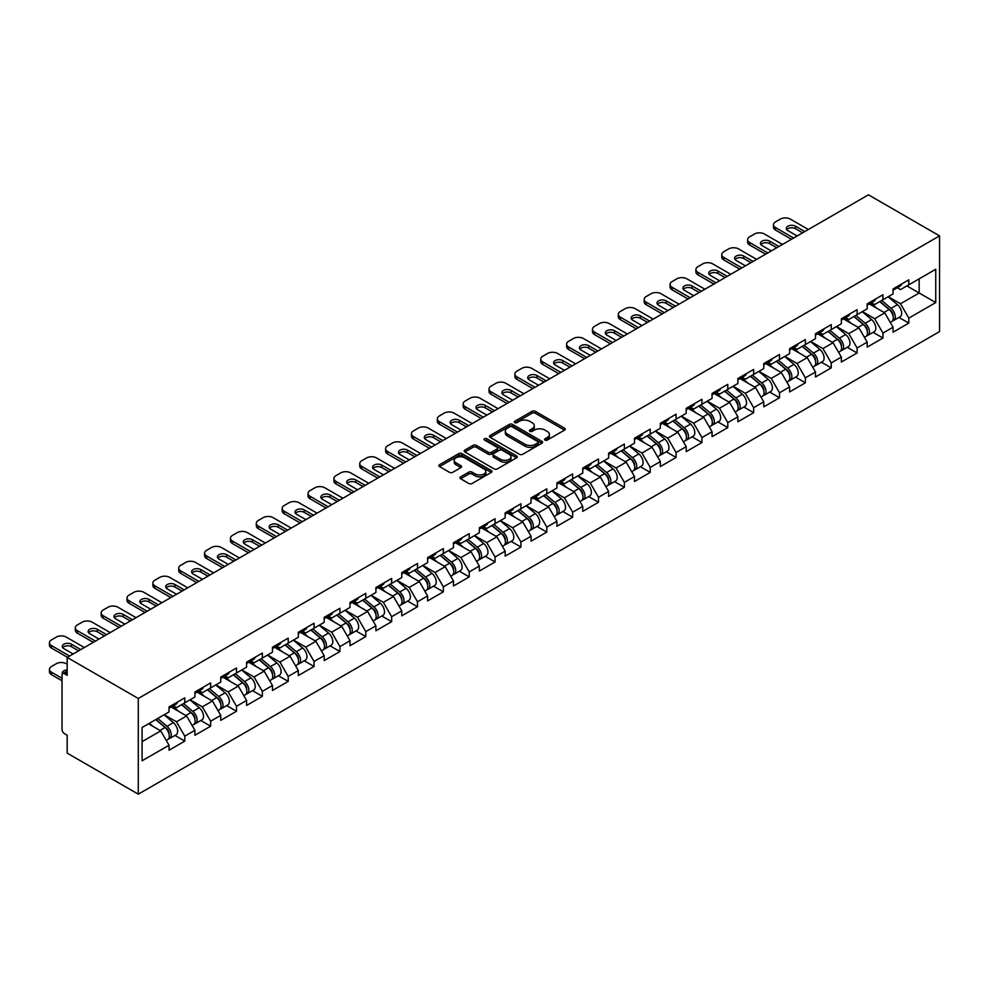 <?xml version="1.0" encoding="UTF-8"?>
<svg xmlns="http://www.w3.org/2000/svg" width="989" height="989" viewBox="0 0 989 989"><rect width="100%" height="100%" fill="white"/><g stroke="black" fill="none" stroke-linecap="round" stroke-linejoin="round"><path stroke-width="1.48" d="M545.013 440.08A1.607 0.927 0 0 0 547.288 440.08L564.583 430.091A2.299 1.323 0 0 0 565.251 429.152A2.299 1.323 0 0 0 564.583 428.212L535.296 411.313A2.299 1.323 0 0 0 532.033 411.313L514.75 421.289A1.607 0.927 0 0 0 514.28 421.944A1.607 0.927 0 0 0 514.75 422.6A1.607 0.927 0 0 0 517.024 422.6L519.262 421.314A7.368 4.253 0 0 1 529.684 421.314L532.119 422.723A7.368 4.253 0 0 1 534.27 425.727A7.368 4.253 0 0 1 532.119 428.732L529.881 430.03A1.607 0.927 0 0 0 529.412 430.685A1.607 0.927 0 0 0 529.881 431.34A1.607 0.927 0 0 0 532.156 431.34L534.394 430.042A7.368 4.253 0 0 1 544.815 430.042L547.251 431.451A7.368 4.253 0 0 1 549.402 434.468A7.368 4.253 0 0 1 547.251 437.472L545.013 438.757A1.607 0.927 0 0 0 544.543 439.413A1.607 0.927 0 0 0 545.013 440.08L545.013 438.757M460.614 476.871A2.299 1.323 0 0 0 459.934 477.811A2.299 1.323 0 0 0 460.614 478.75L468.823 483.497A2.299 1.323 0 0 0 472.087 483.497L491.286 472.408A2.299 1.323 0 0 0 491.953 471.469A2.299 1.323 0 0 0 491.286 470.529L461.999 453.63A2.299 1.323 0 0 0 458.735 453.63L439.536 464.706A2.299 1.323 0 0 0 438.869 465.646A2.299 1.323 0 0 0 439.536 466.585L449.463 472.322A2.299 1.323 0 0 0 452.727 472.322L460.936 467.574A2.299 1.323 0 0 0 461.616 466.635A2.299 1.323 0 0 0 460.936 465.695L456.016 462.852A6.157 3.548 0 0 1 454.211 460.342A6.157 3.548 0 0 1 458.018 457.054A6.157 3.548 0 0 1 464.719 457.833L484.004 468.959A6.157 3.548 0 0 1 485.809 471.469A6.157 3.548 0 0 1 482.002 474.757A6.157 3.548 0 0 1 475.301 473.991L472.087 472.124A2.299 1.323 0 0 0 468.823 472.124L460.614 476.871L460.614 478.75M67.178 657.425L868.441 194.821L939.55 235.877L138.287 698.481L67.178 657.425L67.178 675.326L64.52 673.793A3.511 2.027 -120 0 0 62.764 673.62A3.511 2.027 -120 0 0 62.035 675.227L62.035 729.388A3.511 2.027 -120 0 0 64.52 733.702L67.178 735.235L67.178 753.124L138.287 794.179L138.287 698.481M519.423 454.285A2.299 1.323 0 0 0 522.687 454.285L541.885 443.196A2.299 1.323 0 0 0 542.553 442.256A2.299 1.323 0 0 0 541.885 441.317L512.599 424.417A2.299 1.323 0 0 0 509.335 424.417L490.148 435.494A2.299 1.323 0 0 0 489.468 436.433A2.299 1.323 0 0 0 490.148 437.373L519.423 454.285M485.179 440.426A1.607 0.927 0 0 1 486.811 440.649L486.811 438.733L516.579 455.929A2.299 1.323 0 0 1 517.259 456.869A2.299 1.323 0 0 1 516.579 457.808L497.38 468.885A2.299 1.323 0 0 1 494.129 468.885L464.842 451.985L464.842 450.106A2.299 1.323 0 0 0 464.162 451.046A2.299 1.323 0 0 0 464.842 451.985M464.842 450.106L473.063 445.359A2.299 1.323 0 0 1 476.315 445.359L488.195 452.22A2.299 1.323 0 0 0 491.446 452.22L496.898 449.068A2.299 1.323 0 0 0 497.566 448.128A2.299 1.323 0 0 0 496.898 447.189L484.523 440.056A1.607 0.927 0 0 1 484.054 439.388A1.607 0.927 0 0 1 485.055 438.535A1.607 0.927 0 0 1 486.811 438.733M138.287 794.179L939.55 331.575L939.55 235.877M174.942 735.433L184.782 741.12L184.782 736.137L176.487 721.785L164.223 714.701M184.782 741.12L169.032 750.206L169.032 745.236L142.095 760.776L142.095 727.484L169.032 711.932L169.032 706.95L184.782 697.863L184.782 702.833L194.895 696.998L194.895 692.016L210.632 682.929L210.632 687.911L220.745 682.064L220.745 677.094L236.495 667.995L236.495 672.977L246.607 667.142L246.607 662.16L262.357 653.074L262.357 658.044L272.457 652.208L272.457 647.239L288.207 638.14L288.207 643.122L298.319 637.287L298.319 632.305L314.069 623.218L314.069 628.188L324.182 622.353L324.182 617.371L339.932 608.284L339.932 613.267L350.032 607.419L350.032 602.449L365.782 593.351L365.782 598.333L375.894 592.498L375.894 587.515L391.644 578.429L391.644 583.399L401.757 577.564L401.757 572.594L417.494 563.495L417.494 568.477L427.607 562.642L427.607 557.66L443.356 548.574L443.356 553.543L453.469 547.708L453.469 542.726L469.219 533.64L469.219 538.622L479.331 532.774L479.331 527.805L495.069 518.706L495.069 523.688L505.181 517.853L505.181 512.871L520.931 503.784L520.931 508.754L531.044 502.919L531.044 497.949L546.793 488.85L546.793 493.832L556.906 487.997L556.906 483.015L572.643 473.929L572.643 478.899L582.756 473.063L582.756 468.081L598.506 458.995L598.506 463.977L608.618 458.13L608.618 453.16L624.368 444.061L624.368 449.043L634.481 443.208L634.481 438.226L650.218 429.139L650.218 434.109L660.331 428.274L660.331 423.304L676.08 414.206L676.08 419.188L686.193 413.353L686.193 408.37L701.943 399.284L701.943 404.254L712.055 398.419L712.055 393.437L727.793 384.35L727.793 389.332L737.905 383.485L737.905 378.515L753.655 369.416L753.655 374.398L763.768 368.563L763.768 363.581L779.517 354.495L779.517 359.464L789.618 353.629L789.618 348.66L805.367 339.561L805.367 344.543L815.48 338.708L815.48 333.726L831.23 324.639L831.23 329.609L841.342 323.774L841.342 318.792L857.092 309.705L857.092 314.687L867.192 308.84L867.192 303.87L882.942 294.771L882.942 299.754L893.055 293.918L893.055 288.936L908.804 279.85L908.804 284.82L935.742 269.268L935.742 302.572L908.804 318.124L900.509 303.771L888.246 296.688M898.964 317.432L908.804 323.106L908.804 318.124M908.804 323.106L893.055 332.193L893.055 327.223L882.942 333.058L874.659 318.705L862.396 311.622M873.114 332.353L882.942 338.028L882.942 333.058M882.942 338.028L867.192 347.127L867.192 342.145L857.092 347.98L848.797 333.627L836.533 326.543M847.252 347.287L857.092 352.962L857.092 347.98M857.092 352.962L841.342 362.048L841.342 357.078L831.23 362.914L822.935 348.561L810.671 341.477M821.389 362.209L831.23 367.896L831.23 362.914M831.23 367.896L815.48 376.982L815.48 372L805.367 377.847L797.085 363.495L784.821 356.411M795.539 377.143L805.367 382.817L805.367 377.847M805.367 382.817L789.618 391.916L789.618 386.934L779.517 392.769L771.222 378.416L758.959 371.332M769.677 392.077L779.517 397.751L779.517 392.769M779.517 397.751L763.768 406.838L763.768 401.868L753.655 407.703L745.372 393.35L733.096 386.266M743.815 406.998L753.655 412.673L753.655 407.703M753.655 412.673L737.905 421.771L737.905 416.789L727.793 422.624L719.51 408.272L707.246 401.188M717.965 421.932L727.793 427.607L727.793 422.624M727.793 427.607L712.055 436.693L712.055 431.723L701.943 437.558L693.648 423.205L681.384 416.122M692.102 436.854L701.943 442.54L701.943 437.558M701.943 442.54L686.193 451.627L686.193 446.645L676.08 452.492L667.798 438.139L655.522 431.056M666.24 451.788L676.08 457.462L676.08 452.492M676.08 457.462L660.331 466.561L660.331 461.579L650.218 467.414L641.935 453.061L629.672 445.977M640.39 466.721L650.218 472.396L650.218 467.414M650.218 472.396L634.481 481.482L634.481 476.513L624.368 482.348L616.073 467.995L603.809 460.911M614.528 481.643L624.368 487.317L624.368 482.348M624.368 487.317L608.618 496.416L608.618 491.434L598.506 497.282L590.223 482.916L577.947 475.833M588.678 496.577L598.506 502.251L598.506 497.282M598.506 502.251L582.756 511.338L582.756 506.368L572.643 512.203L564.36 497.85L552.097 490.767M562.815 511.498L572.643 517.185L572.643 512.203M572.643 517.185L556.906 526.272L556.906 521.302L546.793 527.137L538.498 512.784L526.235 505.7M536.953 526.432L546.793 532.107L546.793 527.137M546.793 532.107L531.044 541.206L531.044 536.223L520.931 542.059L512.648 527.706L500.372 520.622M511.103 541.366L520.931 547.041L520.931 542.059M520.931 547.041L505.181 556.127L505.181 551.157L495.069 556.992L486.786 542.64L474.522 535.556M485.24 556.288L495.069 561.962L495.069 556.992M495.069 561.962L479.331 571.061L479.331 566.079L469.219 571.926L460.923 557.561L448.66 550.49M459.378 571.222L469.219 576.896L469.219 571.926M469.219 576.896L453.469 585.983L453.469 581.013L443.356 586.848L435.073 572.495L422.81 565.411M433.528 586.143L443.356 591.83L443.356 586.848M443.356 591.83L427.607 600.916L427.607 595.947L417.494 601.782L409.211 587.429L396.948 580.345M407.666 601.077L417.494 606.752L417.494 601.782M417.494 606.752L401.757 615.85L401.757 610.868L391.644 616.703L383.349 602.35L371.085 595.267M381.803 616.011L391.644 621.685L391.644 616.703M391.644 621.685L375.894 630.772L375.894 625.802L365.782 631.637L357.499 617.284L345.235 610.201M355.953 630.933L365.782 636.607L365.782 631.637M365.782 636.607L350.032 645.706L350.032 640.724L339.932 646.571L331.636 632.206L319.373 625.135M330.091 645.866L339.932 651.541L339.932 646.571M339.932 651.541L324.182 660.627L324.182 655.658L314.069 661.493L305.774 647.14L293.51 640.056M304.229 660.788L314.069 666.475L314.069 661.493M314.069 666.475L298.319 675.561L298.319 670.591L288.207 676.427L279.924 662.074L267.66 654.99M278.379 675.722L288.207 681.396L288.207 676.427M288.207 681.396L272.457 690.495L272.457 685.513L262.357 691.348L254.062 676.995L241.798 669.912M252.516 690.656L262.357 696.33L262.357 691.348M262.357 696.33L246.607 705.417L246.607 700.447L236.495 706.282L228.212 691.929L215.936 684.845M226.654 705.577L236.495 711.252L236.495 706.282M236.495 711.252L220.745 720.351L220.745 715.368L210.632 721.216L202.349 706.851L190.086 699.779M200.804 720.511L210.632 726.186L210.632 721.216M210.632 726.186L194.895 735.272L194.895 730.302L184.782 736.137M173.285 705.775L176.487 707.617L184.782 702.833M176.487 721.785L186.6 715.949L171.134 707.011M194.895 730.302L186.6 715.949M199.148 690.841L202.349 692.696L210.632 687.911M202.349 706.851L212.462 701.016L196.984 692.09M220.745 715.368L212.462 701.016M224.998 675.907L228.212 677.762L236.495 672.977M228.212 691.929L238.312 686.094L222.846 677.156M246.607 700.447L238.312 686.094M250.86 660.986L254.062 662.828L262.357 658.044M254.062 676.995L264.174 671.16L248.709 662.222M272.457 685.513L264.174 671.16M276.722 646.052L279.924 647.906L288.207 643.122M279.924 662.074L290.037 656.226L274.559 647.301M298.319 670.591L290.037 656.226M302.572 631.13L305.774 632.972L314.069 628.188M305.774 647.14L315.887 641.305L300.421 632.367M324.182 655.658L315.887 641.305M328.435 616.196L331.636 618.051L339.932 613.267M331.636 632.206L341.749 626.371L326.283 617.445M350.032 640.724L341.749 626.371M354.297 601.263L357.499 603.117L365.782 598.333M357.499 617.284L367.611 611.449L352.133 602.511M375.894 625.802L367.611 611.449M380.147 586.341L383.349 588.183L391.644 583.399M383.349 602.35L393.461 596.515L377.996 587.577M401.757 610.868L393.461 596.515M406.009 571.407L409.211 573.261L417.494 568.477M409.211 587.429L419.324 581.581L403.858 572.656M427.607 595.947L419.324 581.581M431.872 556.486L435.073 558.328L443.356 553.543M435.073 572.495L445.186 566.66L429.708 557.722M453.469 581.013L445.186 566.66M457.722 541.552L460.923 543.406L469.219 538.622M460.923 557.561L471.036 551.726L455.57 542.8M479.331 566.079L471.036 551.726M483.584 526.618L486.786 528.472L495.069 523.688M486.786 542.64L496.898 536.804L481.433 527.866M505.181 551.157L496.898 536.804M509.434 511.696L512.648 513.538L520.931 508.754M512.648 527.706L522.761 521.871L507.283 512.932M531.044 536.223L522.761 521.871M535.296 496.762L538.498 498.617L546.793 493.832M538.498 512.784L548.611 506.937L533.145 498.011M556.906 521.302L548.611 506.937M561.159 481.841L564.36 483.683L572.643 478.899M564.36 497.85L574.473 492.015L558.995 483.077M582.756 506.368L574.473 492.015M587.009 466.907L590.223 468.761L598.506 463.977M590.223 482.916L600.335 477.081L584.858 468.156M608.618 491.434L600.335 477.081M612.871 451.973L616.073 453.827L624.368 449.043M616.073 467.995L626.185 462.16L610.72 453.222M634.481 476.513L626.185 462.16M638.733 437.051L641.935 438.893L650.218 434.109M641.935 453.061L652.048 447.226L636.57 438.288M660.331 461.579L652.048 447.226M664.583 422.118L667.798 423.972L676.08 419.188M667.798 438.139L677.898 432.292L662.432 423.366M686.193 446.645L677.898 432.292M690.446 407.196L693.648 409.038L701.943 404.254M693.648 423.205L703.76 417.37L688.295 408.432M712.055 431.723L703.76 417.37M716.308 392.262L719.51 394.117L727.793 389.332M719.51 408.272L729.622 402.436L714.145 393.511M737.905 416.789L729.622 402.436M742.158 377.328L745.372 379.183L753.655 374.398M745.372 393.35L755.472 387.515L740.007 378.577M763.768 401.868L755.472 387.515M768.02 362.407L771.222 364.249L779.517 359.464M771.222 378.416L781.335 372.581L765.869 363.643M789.618 386.934L781.335 372.581M793.883 347.473L797.085 349.327L805.367 344.543M797.085 363.495L807.197 357.647L791.719 348.721M815.48 372L807.197 357.647M819.733 332.551L822.935 334.393L831.23 329.609M822.935 348.561L833.047 342.726L817.582 333.788M841.342 357.078L833.047 342.726M845.595 317.617L848.797 319.472L857.092 314.687M848.797 333.627L858.909 327.792L843.444 318.866M867.192 342.145L858.909 327.792M871.457 302.683L874.659 304.538L882.942 299.754M874.659 318.705L884.772 312.87L869.294 303.932M893.055 327.223L884.772 312.87M897.307 287.762L900.509 289.604L908.804 284.82M900.509 303.771L919.164 293.004L919.164 278.849L935.742 269.268M906.901 285.92L935.742 302.572M142.095 741.639L160.737 730.871L148.474 723.8M169.032 745.236L160.737 730.871M545.656 440.303L547.251 439.388A7.368 4.253 0 0 0 549.402 436.372L549.402 434.468M534.27 425.727L534.27 427.644A7.368 4.253 0 0 1 532.119 430.648L530.524 431.563M564.546 430.116L535.296 413.217A2.299 1.323 0 0 0 532.033 413.217L515.393 422.835M541.848 443.22L512.599 426.321A2.299 1.323 0 0 0 509.335 426.321L490.173 437.398L490.148 435.494M537.818 442.911A1.607 0.927 0 0 0 538.288 442.256A1.607 0.927 0 0 0 537.818 441.601L512.104 426.754A1.607 0.927 0 0 0 509.829 426.754L507.468 428.126A7.368 4.253 0 0 0 505.317 431.13A7.368 4.253 0 0 0 507.468 434.134L525.048 444.284A7.368 4.253 0 0 0 535.457 444.284L537.818 442.911L537.818 444.827A1.607 0.927 0 0 0 538.288 444.172L538.288 442.256M505.317 431.13L505.317 433.046A7.368 4.253 0 0 0 507.468 436.05L507.468 434.134M537.818 444.827L535.457 446.187A7.368 4.253 0 0 1 525.048 446.187L507.468 436.05M464.867 451.998L473.063 447.275L473.063 445.359M497.566 448.128L497.566 450.044A2.299 1.323 0 0 1 496.898 450.984L491.446 454.124A2.299 1.323 0 0 1 488.195 454.124L476.315 447.275A2.299 1.323 0 0 0 473.063 447.275M486.811 440.649L516.555 457.82M500.521 459.329A6.157 3.548 0 0 0 507.221 460.108A6.157 3.548 0 0 0 511.016 456.819A6.157 3.548 0 0 0 509.224 454.31L502.424 450.378A2.299 1.323 0 0 0 499.173 450.378L493.721 453.531A2.299 1.323 0 0 0 493.054 454.47A2.299 1.323 0 0 0 493.721 455.41L500.521 459.329L500.521 461.245A6.157 3.548 0 0 0 507.221 462.011A6.157 3.548 0 0 0 511.016 458.735L511.016 456.819M493.054 454.47L493.054 456.386A2.299 1.323 0 0 0 493.721 457.326L493.721 455.41M500.521 461.245L493.721 457.326M485.809 471.469L485.809 473.385A6.157 3.548 0 0 1 482.002 476.673A6.157 3.548 0 0 1 475.301 475.894L472.087 474.04A2.299 1.323 0 0 0 468.823 474.04L460.639 478.775M454.211 460.342L454.211 462.259A6.157 3.548 0 0 0 456.016 464.768L456.016 462.852M460.911 467.587L456.016 464.768M491.249 472.433L461.999 455.533A2.299 1.323 0 0 0 458.735 455.533L439.573 466.61M891.089 310.954L889.927 310.286M892.56 320.819A7.739 4.463 -120 0 0 893.685 320.473A7.739 4.463 -120 0 0 895.082 315.071A7.739 4.463 -120 0 0 891.052 308.333L881.718 300.458M893.685 320.473L900.077 316.789A7.739 4.463 -120 0 0 901.461 311.387A7.739 4.463 -120 0 0 897.431 304.649L888.11 296.774M879.926 301.497L890.57 310.472A4.685 2.707 60 0 1 893.104 316.245M890.298 322.439L891.707 321.623A7.739 4.463 -120 0 0 893.092 316.22A7.739 4.463 -120 0 0 889.062 309.483L879.74 301.608M877.045 308.407L870.753 303.091M786.75 229.658A5.39 3.115 180 0 1 795.502 228.694L802.635 232.811M791.447 239.276L775.537 230.078A7.034 4.055 180 0 1 773.472 227.21L773.472 224.726A7.034 4.055 0 0 0 775.537 227.594L775.537 230.078M895.132 287.737A7.739 4.463 60 0 1 893.685 289.851A7.739 4.463 60 0 1 893.055 290.111M901.511 284.053A7.739 4.463 60 0 1 900.077 286.167L893.685 289.851M773.472 224.726A7.034 4.055 0 0 1 775.537 221.857L780.346 219.076A7.034 4.055 0 0 1 790.285 219.076L808.359 229.51M793.598 238.028L775.537 227.594M797.159 235.975L787.887 230.61A5.39 3.115 180 0 1 786.304 228.41A5.39 3.115 180 0 1 789.63 225.529A5.39 3.115 180 0 1 795.502 226.209L804.786 231.562M865.227 325.888L864.065 325.22M866.71 335.753A7.739 4.463 -120 0 0 867.835 335.407A7.739 4.463 -120 0 0 869.22 329.992A7.739 4.463 -120 0 0 865.19 323.255L855.868 315.392M867.835 335.407L874.214 331.723A7.739 4.463 -120 0 0 875.599 326.308A7.739 4.463 -120 0 0 871.581 319.571L862.247 311.708M854.063 316.418L864.707 325.406A4.685 2.707 60 0 1 867.242 331.179M864.435 337.36L865.845 336.544A7.739 4.463 -120 0 0 867.229 331.142A7.739 4.463 -120 0 0 863.199 324.404L853.878 316.529M851.183 323.329L844.89 318.025M839.364 340.822L838.202 340.154M840.848 350.675A7.739 4.463 -120 0 0 841.973 350.329A7.739 4.463 -120 0 0 843.37 344.926A7.739 4.463 -120 0 0 839.34 338.189L830.006 330.314M841.973 350.329L848.352 346.644A7.739 4.463 -120 0 0 849.749 341.242A7.739 4.463 -120 0 0 845.719 334.505L836.385 326.63M828.213 331.352L838.857 340.327A4.685 2.707 60 0 1 841.379 346.113M838.573 352.294L839.982 351.478A7.739 4.463 -120 0 0 841.379 346.076A7.739 4.463 -120 0 0 837.349 339.338L828.016 331.463M825.333 338.263L819.028 332.947M813.514 355.743L812.352 355.076M814.998 365.609A7.739 4.463 -120 0 0 816.123 365.262A7.739 4.463 -120 0 0 817.507 359.86A7.739 4.463 -120 0 0 813.477 353.11L804.144 345.248M816.123 365.262L822.502 361.578A7.739 4.463 -120 0 0 823.886 356.176A7.739 4.463 -120 0 0 819.856 349.426L810.535 341.564M802.351 346.286L812.995 355.261A4.685 2.707 60 0 1 815.529 361.034M812.723 367.216L814.132 366.412A7.739 4.463 -120 0 0 815.517 360.997A7.739 4.463 -120 0 0 811.487 354.26L802.166 346.397M799.471 353.197L793.178 347.881M787.652 370.677L786.49 370.01M789.135 380.542A7.739 4.463 -120 0 0 790.26 380.184A7.739 4.463 -120 0 0 791.645 374.782A7.739 4.463 -120 0 0 787.615 368.044L778.294 360.169M790.26 380.184L796.639 376.5A7.739 4.463 -120 0 0 798.036 371.098A7.739 4.463 -120 0 0 794.006 364.36L784.673 356.485M776.489 361.208L787.133 370.195A4.685 2.707 60 0 1 789.667 375.968M786.861 382.15L788.27 381.334A7.739 4.463 -120 0 0 789.655 375.931A7.739 4.463 -120 0 0 785.637 369.194L776.303 361.319M773.608 368.118L767.316 362.815M761.79 385.599L760.628 384.931M763.273 395.464A7.739 4.463 -120 0 0 764.398 395.118A7.739 4.463 -120 0 0 765.795 389.715A7.739 4.463 -120 0 0 761.765 382.978L752.431 375.103M764.398 395.118L770.777 391.434A7.739 4.463 -120 0 0 772.174 386.031A7.739 4.463 -120 0 0 768.144 379.294L758.81 371.419M750.639 376.141L761.283 385.117A4.685 2.707 60 0 1 763.805 390.89M760.998 397.084L762.408 396.268A7.739 4.463 -120 0 0 763.805 390.865A7.739 4.463 -120 0 0 759.775 384.128L750.441 376.253M747.758 383.052L741.453 377.736M760.9 244.58A5.39 3.115 180 0 1 769.652 243.628L776.773 247.745M765.585 254.198L749.674 245.012A7.034 4.055 180 0 1 747.622 242.144L747.622 239.659A7.034 4.055 0 0 0 749.674 242.528L749.674 245.012M869.269 302.671A7.739 4.463 60 0 1 867.835 304.773A7.739 4.463 60 0 1 867.192 305.045M875.648 298.987A7.739 4.463 60 0 1 874.214 301.089L867.835 304.773M747.622 239.659A7.034 4.055 0 0 1 749.674 236.779L754.483 234.01A7.034 4.055 0 0 1 764.423 234.01L782.497 244.444M767.748 252.961L749.674 242.528M771.309 250.897L762.024 245.544A5.39 3.115 180 0 1 760.442 243.343A5.39 3.115 180 0 1 763.78 240.463A5.39 3.115 180 0 1 769.652 241.143L778.936 246.496M735.037 259.514A5.39 3.115 180 0 1 743.79 258.549L750.923 262.666M739.735 269.132L723.812 259.946A7.034 4.055 180 0 1 721.76 257.066L721.76 254.581A7.034 4.055 0 0 0 723.812 257.449L723.812 259.946M843.419 317.593A7.739 4.463 60 0 1 841.973 319.707A7.739 4.463 60 0 1 841.342 319.966M849.798 313.909A7.739 4.463 60 0 1 848.352 316.023L841.973 319.707M721.76 254.581A7.034 4.055 0 0 1 723.812 251.713L728.621 248.931A7.034 4.055 0 0 1 738.573 248.931L756.634 259.365M741.886 267.883L723.812 257.449M745.446 265.831L736.162 260.466A5.39 3.115 180 0 1 734.592 258.265A5.39 3.115 180 0 1 737.918 255.397A5.39 3.115 180 0 1 743.79 256.064L753.074 261.43M709.175 274.435A5.39 3.115 180 0 1 717.927 273.483L725.061 277.6M713.873 284.053L697.962 274.868A7.034 4.055 180 0 1 695.897 272L695.897 269.515A7.034 4.055 0 0 0 697.962 272.383L697.962 274.868M817.557 332.527A7.739 4.463 60 0 1 816.123 334.641A7.739 4.463 60 0 1 815.48 334.9M823.936 328.843A7.739 4.463 60 0 1 822.502 330.956L816.123 334.641M695.897 269.515A7.034 4.055 0 0 1 697.962 266.647L702.771 263.865A7.034 4.055 0 0 1 712.71 263.865L730.784 274.299M716.024 282.817L697.962 272.383M719.596 280.752L710.312 275.399A5.39 3.115 180 0 1 708.73 273.199A5.39 3.115 180 0 1 712.055 270.318A5.39 3.115 180 0 1 717.927 270.998L727.212 276.351M683.325 289.369A5.39 3.115 180 0 1 692.077 288.417L699.198 292.521M688.01 298.987L672.1 289.802A7.034 4.055 180 0 1 670.048 286.934L670.048 284.436A7.034 4.055 0 0 0 672.1 287.317L672.1 289.802M791.695 347.46A7.739 4.463 60 0 1 790.26 349.562A7.739 4.463 60 0 1 789.618 349.822M798.086 343.776A7.739 4.463 60 0 1 796.639 345.878L790.26 349.562M670.048 284.436A7.034 4.055 0 0 1 672.1 281.568L676.909 278.799A7.034 4.055 0 0 1 686.848 278.799L704.922 289.221M690.174 297.738L672.1 287.317M693.734 295.686L684.45 290.321A5.39 3.115 180 0 1 682.867 288.12A5.39 3.115 180 0 1 686.205 285.252A5.39 3.115 180 0 1 692.077 285.92L701.362 291.285M657.462 304.303A5.39 3.115 180 0 1 666.215 303.339L673.348 307.455M662.16 313.921L646.25 304.736A7.034 4.055 180 0 1 644.185 301.855L644.185 299.37A7.034 4.055 0 0 0 646.25 302.238L646.25 304.736M765.845 362.382A7.739 4.463 60 0 1 764.398 364.496A7.739 4.463 60 0 1 763.768 364.756M772.224 358.698A7.739 4.463 60 0 1 770.777 360.812L764.398 364.496M644.185 299.37A7.034 4.055 0 0 1 646.25 296.502L651.046 293.721A7.034 4.055 0 0 1 660.998 293.721L679.06 304.155M664.311 312.672L646.25 302.238M667.872 310.62L658.587 305.255A5.39 3.115 180 0 1 657.017 303.054A5.39 3.115 180 0 1 660.343 300.174A5.39 3.115 180 0 1 666.215 300.854L675.499 306.207M735.94 400.533L734.778 399.865M737.423 410.398A7.739 4.463 -120 0 0 738.548 410.052A7.739 4.463 -120 0 0 739.933 404.637A7.739 4.463 -120 0 0 735.903 397.899L726.581 390.037M738.548 410.052L744.927 406.368A7.739 4.463 -120 0 0 746.312 400.953A7.739 4.463 -120 0 0 742.282 394.215L732.96 386.353M724.776 391.075L735.42 400.051A4.685 2.707 60 0 1 737.955 405.824M735.148 412.005L736.558 411.189A7.739 4.463 -120 0 0 737.942 405.787A7.739 4.463 -120 0 0 733.912 399.049L724.591 391.174M721.896 397.974L715.603 392.67M631.6 319.224A5.39 3.115 180 0 1 640.365 318.273L647.486 322.389M636.298 328.843L620.387 319.657A7.034 4.055 180 0 1 618.323 316.789L618.323 314.304A7.034 4.055 0 0 0 620.387 317.172L620.387 319.657M739.982 377.316A7.739 4.463 60 0 1 738.548 379.417A7.739 4.463 60 0 1 737.905 379.689M746.361 373.632A7.739 4.463 60 0 1 744.927 375.733L738.548 379.417M618.323 314.304A7.034 4.055 0 0 1 620.387 311.424L625.196 308.655A7.034 4.055 0 0 1 635.136 308.655L653.21 319.088M638.449 327.606L620.387 317.172M642.022 325.542L632.737 320.189A5.39 3.115 180 0 1 631.155 317.988A5.39 3.115 180 0 1 634.481 315.108A5.39 3.115 180 0 1 640.365 315.788L649.637 321.141M710.077 415.467L708.915 414.799M711.561 425.319A7.739 4.463 -120 0 0 712.686 424.973A7.739 4.463 -120 0 0 714.07 419.571A7.739 4.463 -120 0 0 710.053 412.833L700.719 404.958M712.686 424.973L719.065 421.289A7.739 4.463 -120 0 0 720.462 415.887A7.739 4.463 -120 0 0 716.432 409.149L707.098 401.274M698.926 405.997L709.558 414.972A4.685 2.707 60 0 1 712.092 420.758M709.286 426.939L710.695 426.123A7.739 4.463 -120 0 0 712.08 420.721A7.739 4.463 -120 0 0 708.062 413.983L698.729 406.108M696.033 412.908L689.741 407.592M605.75 334.158A5.39 3.115 180 0 1 614.503 333.194L621.624 337.311M610.436 343.776L594.525 334.591A7.034 4.055 180 0 1 592.473 331.711L592.473 329.226A7.034 4.055 0 0 0 594.525 332.094L594.525 334.591M714.12 392.25A7.739 4.463 60 0 1 712.686 394.351A7.739 4.463 60 0 1 712.055 394.611M720.511 388.553A7.739 4.463 60 0 1 719.065 390.667L712.686 394.351M592.473 329.226A7.034 4.055 0 0 1 594.525 326.358L599.334 323.576A7.034 4.055 0 0 1 609.286 323.576L627.347 334.01M612.599 342.528L594.525 332.094M616.159 340.476L606.875 335.11A5.39 3.115 180 0 1 605.293 332.91A5.39 3.115 180 0 1 608.631 330.042A5.39 3.115 180 0 1 614.503 330.709L623.787 336.075M684.215 430.388L683.053 429.721M685.698 440.253A7.739 4.463 -120 0 0 686.823 439.907A7.739 4.463 -120 0 0 688.22 434.505A7.739 4.463 -120 0 0 684.19 427.755L674.857 419.892M686.823 439.907L693.202 436.223A7.739 4.463 -120 0 0 694.599 430.821A7.739 4.463 -120 0 0 690.569 424.071L681.236 416.208M673.064 420.931L683.708 429.906A4.685 2.707 60 0 1 686.23 435.679M683.424 441.86L684.833 441.057A7.739 4.463 -120 0 0 686.23 435.642A7.739 4.463 -120 0 0 682.2 428.905L672.866 421.042M670.183 427.841L663.891 422.526M579.888 349.08A5.39 3.115 180 0 1 588.64 348.128L595.774 352.245M584.586 358.698L568.675 349.513A7.034 4.055 180 0 1 566.61 346.644L566.61 344.16A7.034 4.055 0 0 0 568.675 347.028L568.675 349.513M688.27 407.171A7.739 4.463 60 0 1 686.823 409.285A7.739 4.463 60 0 1 686.193 409.545M694.649 403.487A7.739 4.463 60 0 1 693.202 405.601L686.823 409.285M566.61 344.16A7.034 4.055 0 0 1 568.675 341.292L573.472 338.51A7.034 4.055 0 0 1 583.423 338.51L601.485 348.944M586.737 357.462L568.675 347.028M590.297 355.397L581.013 350.044A5.39 3.115 180 0 1 579.443 347.844A5.39 3.115 180 0 1 582.768 344.963A5.39 3.115 180 0 1 588.64 345.643L597.925 350.996M658.365 445.322L657.203 444.654M659.848 455.187A7.739 4.463 -120 0 0 660.973 454.829A7.739 4.463 -120 0 0 662.358 449.426A7.739 4.463 -120 0 0 658.328 442.689L649.007 434.814M660.973 454.829L667.352 451.145A7.739 4.463 -120 0 0 668.737 445.742A7.739 4.463 -120 0 0 664.707 439.005L655.386 431.13M647.202 435.852L657.846 444.84A4.685 2.707 60 0 1 660.38 450.613M657.574 456.794L658.983 455.978A7.739 4.463 -120 0 0 660.368 450.576A7.739 4.463 -120 0 0 656.337 443.838L647.016 435.964M644.321 442.763L638.029 437.459M554.025 364.014A5.39 3.115 180 0 1 562.79 363.062L569.911 367.179M558.723 373.632L542.813 364.447A7.034 4.055 180 0 1 540.748 361.578L540.748 359.081A7.034 4.055 0 0 0 542.813 361.962L542.813 364.447M662.407 422.105A7.739 4.463 60 0 1 660.973 424.207A7.739 4.463 60 0 1 660.331 424.466M668.787 418.421A7.739 4.463 60 0 1 667.352 420.523L660.973 424.207M540.748 359.081A7.034 4.055 0 0 1 542.813 356.213L547.622 353.444A7.034 4.055 0 0 1 557.561 353.444L575.635 363.865M560.874 372.383L542.813 361.962M564.447 370.331L555.163 364.966A5.39 3.115 180 0 1 553.58 362.765A5.39 3.115 180 0 1 556.906 359.897A5.39 3.115 180 0 1 562.79 360.565L572.062 365.93M632.503 460.256L631.341 459.576M633.986 470.109A7.739 4.463 -120 0 0 635.111 469.763A7.739 4.463 -120 0 0 636.496 464.36A7.739 4.463 -120 0 0 632.478 457.623L623.144 449.748M635.111 469.763L641.49 466.079A7.739 4.463 -120 0 0 642.887 460.676A7.739 4.463 -120 0 0 638.857 453.939L629.523 446.064M621.352 450.786L631.983 459.761A4.685 2.707 60 0 1 634.518 465.535M631.711 471.728L633.121 470.912A7.739 4.463 -120 0 0 634.518 465.51A7.739 4.463 -120 0 0 630.488 458.772L621.154 450.897M618.459 457.697L612.166 452.381M528.175 378.948A5.39 3.115 180 0 1 536.928 377.983L544.049 382.1M532.861 388.566L516.95 379.38A7.034 4.055 180 0 1 514.898 376.5L514.898 374.015A7.034 4.055 0 0 0 516.95 376.883L516.95 379.38M636.545 437.027A7.739 4.463 60 0 1 635.111 439.141A7.739 4.463 60 0 1 634.481 439.4M642.937 433.343A7.739 4.463 60 0 1 641.49 435.457L635.111 439.141M514.898 374.015A7.034 4.055 0 0 1 516.95 371.147L521.759 368.365A7.034 4.055 0 0 1 531.711 368.365L549.773 378.799M535.024 387.317L516.95 376.883M538.585 385.265L529.3 379.9A5.39 3.115 180 0 1 527.718 377.699A5.39 3.115 180 0 1 531.056 374.819A5.39 3.115 180 0 1 536.928 375.499L546.212 380.852M606.64 475.177L605.491 474.51M608.124 485.043A7.739 4.463 -120 0 0 609.249 484.697A7.739 4.463 -120 0 0 610.646 479.282A7.739 4.463 -120 0 0 606.616 472.544L597.282 464.682M609.249 484.697L615.64 481.013A7.739 4.463 -120 0 0 617.025 475.598A7.739 4.463 -120 0 0 612.995 468.86L603.661 460.998M595.489 465.72L606.133 474.695A4.685 2.707 60 0 1 608.655 480.469M605.849 486.65L607.258 485.834A7.739 4.463 -120 0 0 608.655 480.431A7.739 4.463 -120 0 0 604.625 473.694L595.291 465.819M592.609 472.618L586.316 467.315M502.313 393.869A5.39 3.115 180 0 1 511.066 392.917L518.199 397.034M507.011 403.487L491.1 394.302A7.034 4.055 180 0 1 489.036 391.434L489.036 388.949A7.034 4.055 0 0 0 491.1 391.817L491.1 394.302M610.695 451.961A7.739 4.463 60 0 1 609.249 454.062A7.739 4.463 60 0 1 608.618 454.334M617.074 448.277A7.739 4.463 60 0 1 615.64 450.378L609.249 454.062M489.036 388.949A7.034 4.055 0 0 1 491.1 386.069L495.897 383.299A7.034 4.055 0 0 1 505.849 383.299L523.91 393.733M509.162 402.251L491.1 391.817M512.722 400.186L503.45 394.834A5.39 3.115 180 0 1 501.868 392.633A5.39 3.115 180 0 1 505.194 389.753A5.39 3.115 180 0 1 511.066 390.432L520.35 395.785M580.79 490.111L579.628 489.444M582.274 499.964A7.739 4.463 -120 0 0 583.399 499.618A7.739 4.463 -120 0 0 584.783 494.216A7.739 4.463 -120 0 0 580.753 487.478L571.432 479.603M583.399 499.618L589.778 495.934A7.739 4.463 -120 0 0 591.162 490.532A7.739 4.463 -120 0 0 587.132 483.794L577.811 475.919M569.627 480.642L580.271 489.617A4.685 2.707 60 0 1 582.805 495.402M579.999 501.584L581.408 500.768A7.739 4.463 -120 0 0 582.793 495.365A7.739 4.463 -120 0 0 578.763 488.628L569.441 480.753M566.746 487.552L560.454 482.236M476.463 408.803A5.39 3.115 180 0 1 485.216 407.839L492.337 411.956M481.149 418.421L465.238 409.236A7.034 4.055 180 0 1 463.173 406.355L463.173 403.871A7.034 4.055 0 0 0 465.238 406.739L465.238 409.236M584.833 466.895A7.739 4.463 60 0 1 583.399 468.996A7.739 4.463 60 0 1 582.756 469.256M591.212 463.198A7.739 4.463 60 0 1 589.778 465.312L583.399 468.996M463.173 403.871A7.034 4.055 0 0 1 465.238 401.002L470.047 398.221A7.034 4.055 0 0 1 479.986 398.221L498.06 408.655M483.3 417.173L465.238 406.739M486.872 415.12L477.588 409.755A5.39 3.115 180 0 1 476.006 407.555A5.39 3.115 180 0 1 479.331 404.686A5.39 3.115 180 0 1 485.216 405.354L494.488 410.719M554.928 505.033L553.766 504.365M556.411 514.898A7.739 4.463 -120 0 0 557.536 514.552A7.739 4.463 -120 0 0 558.921 509.15A7.739 4.463 -120 0 0 554.903 502.4L545.569 494.537M557.536 514.552L563.915 510.868A7.739 4.463 -120 0 0 565.312 505.466A7.739 4.463 -120 0 0 561.282 498.716L551.949 490.853M543.777 495.576L554.409 504.551A4.685 2.707 60 0 1 556.943 510.324M554.137 516.505L555.546 515.702A7.739 4.463 -120 0 0 556.943 510.287A7.739 4.463 -120 0 0 552.913 503.549L543.579 495.687M540.896 502.486L534.592 497.17M450.601 423.725A5.39 3.115 180 0 1 459.353 422.773L466.487 426.889M455.286 433.343L439.376 424.157A7.034 4.055 180 0 1 437.323 421.289L437.323 418.804A7.034 4.055 0 0 0 439.376 421.673L439.376 424.157M558.983 481.816A7.739 4.463 60 0 1 557.536 483.93A7.739 4.463 60 0 1 556.906 484.19M565.362 478.132A7.739 4.463 60 0 1 563.915 480.246L557.536 483.93M437.323 418.804A7.034 4.055 0 0 1 439.376 415.936L444.185 413.155A7.034 4.055 0 0 1 454.136 413.155L472.198 423.589M457.45 432.106L439.376 421.673M461.01 430.042L451.726 424.689A5.39 3.115 180 0 1 450.156 422.488A5.39 3.115 180 0 1 453.481 419.608A5.39 3.115 180 0 1 459.353 420.288L468.638 425.641M529.066 519.967L527.916 519.299M530.549 529.832A7.739 4.463 -120 0 0 531.674 529.474A7.739 4.463 -120 0 0 533.071 524.071A7.739 4.463 -120 0 0 529.041 517.334L519.707 509.459M531.674 529.474L538.065 525.789A7.739 4.463 -120 0 0 539.45 520.387A7.739 4.463 -120 0 0 535.42 513.65L526.099 505.775M517.915 510.497L528.559 519.485A4.685 2.707 60 0 1 531.093 525.258M528.287 531.439L529.684 530.623A7.739 4.463 -120 0 0 531.081 525.221A7.739 4.463 -120 0 0 527.05 518.483L517.717 510.608M515.034 517.408L508.742 512.104M424.738 438.659A5.39 3.115 180 0 1 433.491 437.707L440.624 441.823M429.436 448.277L413.526 439.091A7.034 4.055 180 0 1 411.461 436.223L411.461 433.726A7.034 4.055 0 0 0 413.526 436.606L413.526 439.091M533.12 496.75A7.739 4.463 60 0 1 531.674 498.852A7.739 4.463 60 0 1 531.044 499.111M539.5 493.066A7.739 4.463 60 0 1 538.065 495.168L531.674 498.852M411.461 433.726A7.034 4.055 0 0 1 413.526 430.858L418.335 428.089A7.034 4.055 0 0 1 428.274 428.089L446.336 438.51M431.587 447.028L413.526 436.606M435.148 444.976L425.876 439.611A5.39 3.115 180 0 1 424.293 437.41A5.39 3.115 180 0 1 427.619 434.542A5.39 3.115 180 0 1 433.491 435.209L442.775 440.575M503.216 534.901L502.053 534.221M504.699 544.754A7.739 4.463 -120 0 0 505.824 544.407A7.739 4.463 -120 0 0 507.209 539.005A7.739 4.463 -120 0 0 503.178 532.267L493.857 524.393M505.824 544.407L512.203 540.723A7.739 4.463 -120 0 0 513.588 535.321A7.739 4.463 -120 0 0 509.57 528.583L500.236 520.709M492.052 525.431L502.696 534.406A4.685 2.707 60 0 1 505.231 540.179M502.424 546.373L503.834 545.557A7.739 4.463 -120 0 0 505.218 540.155A7.739 4.463 -120 0 0 501.188 533.417L491.867 525.542M489.172 532.342L482.879 527.026M398.888 453.592A5.39 3.115 180 0 1 407.641 452.628L414.762 456.745M403.574 463.211L387.663 454.025A7.034 4.055 180 0 1 385.599 451.145L385.599 448.66A7.034 4.055 0 0 0 387.663 451.528L387.663 454.025M507.258 511.672A7.739 4.463 60 0 1 505.824 513.786A7.739 4.463 60 0 1 505.181 514.045M513.637 507.987A7.739 4.463 60 0 1 512.203 510.101L505.824 513.786M385.599 448.66A7.034 4.055 0 0 1 387.663 445.792L392.472 443.01A7.034 4.055 0 0 1 402.412 443.01L420.486 453.444M405.725 461.962L387.663 451.528M409.298 459.91L400.013 454.544A5.39 3.115 180 0 1 398.431 452.344A5.39 3.115 180 0 1 401.757 449.463A5.39 3.115 180 0 1 407.641 450.143L416.925 455.496M477.353 549.822L476.191 549.155M478.837 559.687A7.739 4.463 -120 0 0 479.962 559.341A7.739 4.463 -120 0 0 481.359 553.927A7.739 4.463 -120 0 0 477.328 547.189L467.995 539.326M479.962 559.341L486.341 555.657A7.739 4.463 -120 0 0 487.738 550.243A7.739 4.463 -120 0 0 483.708 543.505L474.374 535.642M466.202 540.365L476.834 549.34A4.685 2.707 60 0 1 479.368 555.113M476.562 561.295L477.971 560.479A7.739 4.463 -120 0 0 479.368 555.076A7.739 4.463 -120 0 0 475.338 548.339L466.004 540.476M463.322 547.263L457.017 541.96M373.026 468.514A5.39 3.115 180 0 1 381.779 467.562L388.912 471.679M377.724 478.132L361.801 468.947A7.034 4.055 180 0 1 359.749 466.079L359.749 463.594A7.034 4.055 0 0 0 361.801 466.462L361.801 468.947M481.408 526.605A7.739 4.463 60 0 1 479.962 528.707A7.739 4.463 60 0 1 479.331 528.979M487.787 522.921A7.739 4.463 60 0 1 486.341 525.023L479.962 528.707M359.749 463.594A7.034 4.055 0 0 1 361.801 460.713L366.61 457.944A7.034 4.055 0 0 1 376.562 457.944L394.623 468.378M379.875 476.896L361.801 466.462M383.435 474.831L374.151 469.478A5.39 3.115 180 0 1 372.581 467.278A5.39 3.115 180 0 1 375.907 464.397A5.39 3.115 180 0 1 381.779 465.077L391.063 470.43M451.491 564.756L450.341 564.089M452.974 574.609A7.739 4.463 -120 0 0 454.099 574.263A7.739 4.463 -120 0 0 455.496 568.86A7.739 4.463 -120 0 0 451.466 562.123L442.132 554.248M454.099 574.263L460.491 570.579A7.739 4.463 -120 0 0 461.875 565.176A7.739 4.463 -120 0 0 457.845 558.439L448.524 550.564M440.34 555.286L450.984 564.262A4.685 2.707 60 0 1 453.518 570.047M450.712 576.228L452.121 575.413A7.739 4.463 -120 0 0 453.506 570.01A7.739 4.463 -120 0 0 449.476 563.273L440.154 555.398M437.459 562.197L431.167 556.881M347.164 483.448A5.39 3.115 180 0 1 355.916 482.484L363.05 486.6M351.861 493.066L335.951 483.881A7.034 4.055 180 0 1 333.886 481L333.886 478.515A7.034 4.055 0 0 0 335.951 481.383L335.951 483.881M455.546 541.539A7.739 4.463 60 0 1 454.099 543.641A7.739 4.463 60 0 1 453.469 543.901M461.925 537.855A7.739 4.463 60 0 1 460.491 539.957L454.099 543.641M333.886 478.515A7.034 4.055 0 0 1 335.951 475.647L340.76 472.878A7.034 4.055 0 0 1 350.699 472.878L368.773 483.3M354.013 491.817L335.951 481.383M357.573 489.765L348.301 484.4A5.39 3.115 180 0 1 346.719 482.199A5.39 3.115 180 0 1 350.044 479.331A5.39 3.115 180 0 1 355.916 479.999L365.201 485.364M425.641 579.678L424.479 579.01M427.124 589.543A7.739 4.463 -120 0 0 428.249 589.197A7.739 4.463 -120 0 0 429.634 583.794A7.739 4.463 -120 0 0 425.604 577.044L416.282 569.182M428.249 589.197L434.628 585.513A7.739 4.463 -120 0 0 436.013 580.11A7.739 4.463 -120 0 0 431.995 573.36L422.662 565.498M414.478 570.22L425.122 579.195A4.685 2.707 60 0 1 427.656 584.969M424.85 591.162L426.259 590.346A7.739 4.463 -120 0 0 427.644 584.932A7.739 4.463 -120 0 0 423.613 578.194L414.292 570.332M411.597 577.131L405.305 571.815M321.314 498.369A5.39 3.115 180 0 1 330.066 497.418L337.187 501.534M325.999 507.987L310.089 498.802A7.034 4.055 180 0 1 308.024 495.934L308.024 493.449A7.034 4.055 0 0 0 310.089 496.317L310.089 498.802M429.683 556.461A7.739 4.463 60 0 1 428.249 558.575A7.739 4.463 60 0 1 427.607 558.834M436.062 552.777A7.739 4.463 60 0 1 434.628 554.891L428.249 558.575M308.024 493.449A7.034 4.055 0 0 1 310.089 490.581L314.898 487.8A7.034 4.055 0 0 1 324.837 487.8L342.911 498.233M328.163 506.751L310.089 496.317M331.723 504.687L322.439 499.334A5.39 3.115 180 0 1 320.856 497.133A5.39 3.115 180 0 1 324.182 494.253A5.39 3.115 180 0 1 330.066 494.933L339.351 500.286M399.779 594.612L398.616 593.944M401.262 604.477A7.739 4.463 -120 0 0 402.387 604.118A7.739 4.463 -120 0 0 403.784 598.716A7.739 4.463 -120 0 0 399.754 591.978L390.42 584.103M402.387 604.118L408.766 600.434A7.739 4.463 -120 0 0 410.163 595.032A7.739 4.463 -120 0 0 406.133 588.294L396.799 580.419M388.628 585.142L399.272 594.129A4.685 2.707 60 0 1 401.794 599.903M398.987 606.084L400.397 605.268A7.739 4.463 -120 0 0 401.794 599.866A7.739 4.463 -120 0 0 397.763 593.128L388.43 585.253M385.747 592.052L379.442 586.749M295.451 513.303A5.39 3.115 180 0 1 304.204 512.351L311.337 516.468M300.149 522.921L284.226 513.736A7.034 4.055 180 0 1 282.174 510.868L282.174 508.371A7.034 4.055 0 0 0 284.226 511.251L284.226 513.736M403.833 571.395A7.739 4.463 60 0 1 402.387 573.496A7.739 4.463 60 0 1 401.757 573.756M410.212 567.711A7.739 4.463 60 0 1 408.766 569.812L402.387 573.496M282.174 508.371A7.034 4.055 0 0 1 284.226 505.503L289.035 502.733A7.034 4.055 0 0 1 298.987 502.733L317.049 513.155M302.3 521.673L284.226 511.251M305.861 519.621L296.576 514.268A5.39 3.115 180 0 1 295.006 512.055A5.39 3.115 180 0 1 298.332 509.187A5.39 3.115 180 0 1 304.204 509.854L313.488 515.22M373.929 609.545L372.766 608.865M375.412 619.398A7.739 4.463 -120 0 0 376.525 619.052A7.739 4.463 -120 0 0 377.922 613.65A7.739 4.463 -120 0 0 373.891 606.912L364.558 599.037M376.525 619.052L382.916 615.368A7.739 4.463 -120 0 0 384.301 609.966A7.739 4.463 -120 0 0 380.271 603.228L370.949 595.353M362.765 600.076L373.409 609.051A4.685 2.707 60 0 1 375.944 614.824M373.137 621.018L374.547 620.202A7.739 4.463 -120 0 0 375.931 614.799A7.739 4.463 -120 0 0 371.901 608.062L362.58 600.187M359.885 606.986L353.592 601.671M269.589 528.237A5.39 3.115 180 0 1 278.342 527.273L285.475 531.39M274.287 537.855L258.376 528.67A7.034 4.055 180 0 1 256.312 525.789L256.312 523.305A7.034 4.055 0 0 0 258.376 526.173L258.376 528.67M377.971 586.316A7.739 4.463 60 0 1 376.525 588.43A7.739 4.463 60 0 1 375.894 588.69M384.35 582.632A7.739 4.463 60 0 1 382.916 584.746L376.525 588.43M256.312 523.305A7.034 4.055 0 0 1 258.376 520.437L263.185 517.655A7.034 4.055 0 0 1 273.125 517.655L291.199 528.089M276.438 536.607L258.376 526.173M280.011 534.554L270.726 529.189A5.39 3.115 180 0 1 269.144 526.989A5.39 3.115 180 0 1 272.47 524.108A5.39 3.115 180 0 1 278.342 524.788L287.626 530.153M348.066 624.467L346.904 623.799M349.55 634.332A7.739 4.463 -120 0 0 350.675 633.986A7.739 4.463 -120 0 0 352.059 628.571A7.739 4.463 -120 0 0 348.029 621.834L338.708 613.971M350.675 633.986L357.054 630.302A7.739 4.463 -120 0 0 358.438 624.887A7.739 4.463 -120 0 0 354.421 618.15L345.087 610.287M336.903 615.01L347.547 623.985A4.685 2.707 60 0 1 350.081 629.758M347.275 635.939L348.684 635.136A7.739 4.463 -120 0 0 350.069 629.721A7.739 4.463 -120 0 0 346.051 622.983L336.717 615.121M334.022 621.908L327.73 616.604M243.739 543.159A5.39 3.115 180 0 1 252.492 542.207L259.613 546.324M248.424 552.777L232.514 543.591A7.034 4.055 180 0 1 230.462 540.723L230.462 538.239A7.034 4.055 0 0 0 232.514 541.107L232.514 543.591M352.109 601.25A7.739 4.463 60 0 1 350.675 603.352A7.739 4.463 60 0 1 350.032 603.624M358.5 597.566A7.739 4.463 60 0 1 357.054 599.668L350.675 603.352M230.462 538.239A7.034 4.055 0 0 1 232.514 535.358L237.323 532.589A7.034 4.055 0 0 1 247.262 532.589L265.336 543.023M250.588 551.541L232.514 541.107M254.148 549.476L244.864 544.123A5.39 3.115 180 0 1 243.282 541.923A5.39 3.115 180 0 1 246.62 539.042A5.39 3.115 180 0 1 252.492 539.722L261.776 545.075M322.204 639.401L321.042 638.733M323.687 649.254A7.739 4.463 -120 0 0 324.812 648.908A7.739 4.463 -120 0 0 326.209 643.505A7.739 4.463 -120 0 0 322.179 636.768L312.845 628.893M324.812 648.908L331.191 645.224A7.739 4.463 -120 0 0 332.588 639.821A7.739 4.463 -120 0 0 328.558 633.084L319.224 625.209M311.053 629.931L321.697 638.906A4.685 2.707 60 0 1 324.219 644.692M321.413 650.873L322.822 650.057A7.739 4.463 -120 0 0 324.219 644.655A7.739 4.463 -120 0 0 320.189 637.917L310.855 630.042M308.172 636.842L301.868 631.526M217.877 558.093A5.39 3.115 180 0 1 226.629 557.128L233.763 561.245M222.574 567.711L206.664 558.525A7.034 4.055 180 0 1 204.599 555.657L204.599 553.16A7.034 4.055 0 0 0 206.664 556.028L206.664 558.525M326.259 616.184A7.739 4.463 60 0 1 324.812 618.286A7.739 4.463 60 0 1 324.182 618.545M332.638 612.5A7.739 4.463 60 0 1 331.191 614.602L324.812 618.286M204.599 553.16A7.034 4.055 0 0 1 206.664 550.292L211.461 547.523A7.034 4.055 0 0 1 221.412 547.523L239.474 557.944M224.726 566.462L206.664 556.028M228.286 564.41L219.002 559.045A5.39 3.115 180 0 1 217.432 556.844A5.39 3.115 180 0 1 220.757 553.976A5.39 3.115 180 0 1 226.629 554.644L235.914 560.009M296.354 654.322L295.192 653.655M297.837 664.188A7.739 4.463 -120 0 0 298.962 663.842A7.739 4.463 -120 0 0 300.347 658.439A7.739 4.463 -120 0 0 296.317 651.689L286.995 643.827M298.962 663.842L305.341 660.158A7.739 4.463 -120 0 0 306.726 654.755A7.739 4.463 -120 0 0 302.696 648.005L293.374 640.143M285.191 644.865L295.835 653.84A4.685 2.707 60 0 1 298.369 659.614M295.563 665.807L296.972 664.991A7.739 4.463 -120 0 0 298.357 659.576A7.739 4.463 -120 0 0 294.326 652.839L285.005 644.976M282.31 651.776L276.018 646.46M192.014 573.027A5.39 3.115 180 0 1 200.779 572.062L207.9 576.179M196.712 582.632L180.802 573.447A7.034 4.055 180 0 1 178.737 570.579L178.737 568.094A7.034 4.055 0 0 0 180.802 570.962L180.802 573.447M300.396 631.106A7.739 4.463 60 0 1 298.962 633.22A7.739 4.463 60 0 1 298.319 633.479M306.775 627.422A7.739 4.463 60 0 1 305.341 629.536L298.962 633.22M178.737 568.094A7.034 4.055 0 0 1 180.802 565.226L185.611 562.444A7.034 4.055 0 0 1 195.55 562.444L213.624 572.878M198.863 581.396L180.802 570.962M202.436 579.331L193.152 573.979A5.39 3.115 180 0 1 191.569 571.778A5.39 3.115 180 0 1 194.895 568.898A5.39 3.115 180 0 1 200.779 569.577L210.051 574.93M270.492 669.256L269.329 668.589M271.975 679.122A7.739 4.463 -120 0 0 273.1 678.763A7.739 4.463 -120 0 0 274.485 673.361A7.739 4.463 -120 0 0 270.454 666.623L261.133 658.748M273.1 678.763L279.479 675.079A7.739 4.463 -120 0 0 280.876 669.677A7.739 4.463 -120 0 0 276.846 662.939L267.512 655.064M259.328 659.787L269.972 668.774A4.685 2.707 60 0 1 272.507 674.547M269.7 680.729L271.11 679.913A7.739 4.463 -120 0 0 272.494 674.51A7.739 4.463 -120 0 0 268.476 667.773L259.143 659.898M256.448 666.697L250.155 661.394M166.164 587.948A5.39 3.115 180 0 1 174.917 586.996L182.038 591.113M170.85 597.566L154.939 588.381A7.034 4.055 180 0 1 152.887 585.513L152.887 583.016A7.034 4.055 0 0 0 154.939 585.896L154.939 588.381M274.534 646.04A7.739 4.463 60 0 1 273.1 648.141A7.739 4.463 60 0 1 272.457 648.401M280.925 642.356A7.739 4.463 60 0 1 279.479 644.457L273.1 648.141M152.887 583.016A7.034 4.055 0 0 1 154.939 580.147L159.748 577.378A7.034 4.055 0 0 1 169.7 577.378L187.762 587.8M173.013 596.318L154.939 585.896M176.574 594.265L167.289 588.912A5.39 3.115 180 0 1 165.707 586.7A5.39 3.115 180 0 1 169.045 583.831A5.39 3.115 180 0 1 174.917 584.499L184.201 589.864M244.629 684.19L243.467 683.51M246.113 694.043A7.739 4.463 -120 0 0 247.238 693.697A7.739 4.463 -120 0 0 248.635 688.295A7.739 4.463 -120 0 0 244.604 681.557L235.271 673.682M247.238 693.697L253.617 690.013A7.739 4.463 -120 0 0 255.014 684.611A7.739 4.463 -120 0 0 250.983 677.873L241.65 669.998M233.478 674.721L244.122 683.696A4.685 2.707 60 0 1 246.644 689.469M243.838 695.663L245.247 694.847A7.739 4.463 -120 0 0 246.644 689.444A7.739 4.463 -120 0 0 242.614 682.707L233.28 674.832M230.598 681.631L224.293 676.315M140.302 602.882A5.39 3.115 180 0 1 149.055 601.918L156.188 606.034M145 612.5L129.089 603.315A7.034 4.055 180 0 1 127.025 600.434L127.025 597.949A7.034 4.055 0 0 0 129.089 600.817L129.089 603.315M248.684 660.961A7.739 4.463 60 0 1 247.238 663.075A7.739 4.463 60 0 1 246.607 663.335M255.063 657.277A7.739 4.463 60 0 1 253.617 659.391L247.238 663.075M127.025 597.949A7.034 4.055 0 0 1 129.089 595.081L133.886 592.3A7.034 4.055 0 0 1 143.838 592.3L161.899 602.734M147.151 611.251L129.089 600.817M150.711 609.199L141.427 603.834A5.39 3.115 180 0 1 139.857 601.633A5.39 3.115 180 0 1 143.182 598.753A5.39 3.115 180 0 1 149.055 599.433L158.339 604.798M218.779 699.112L217.617 698.444M220.263 708.977A7.739 4.463 -120 0 0 221.388 708.631A7.739 4.463 -120 0 0 222.772 703.216A7.739 4.463 -120 0 0 218.742 696.479L209.421 688.616M221.388 708.631L227.767 704.947A7.739 4.463 -120 0 0 229.151 699.532A7.739 4.463 -120 0 0 225.121 692.794L215.8 684.932M207.616 689.654L218.26 698.63A4.685 2.707 60 0 1 220.794 704.403M217.988 710.584L219.397 709.781A7.739 4.463 -120 0 0 220.782 704.366A7.739 4.463 -120 0 0 216.752 697.628L207.43 689.766M204.735 696.565L198.443 691.249M114.44 617.804A5.39 3.115 180 0 1 123.205 616.852L130.325 620.968M119.137 627.422L103.227 618.236A7.034 4.055 180 0 1 101.162 615.368L101.162 612.883A7.034 4.055 0 0 0 103.227 615.751L103.227 618.236M222.822 675.895A7.739 4.463 60 0 1 221.388 677.997A7.739 4.463 60 0 1 220.745 678.269M229.201 672.211A7.739 4.463 60 0 1 227.767 674.313L221.388 677.997M101.162 612.883A7.034 4.055 0 0 1 103.227 610.003L108.036 607.234A7.034 4.055 0 0 1 117.975 607.234L136.049 617.668M121.288 626.185L103.227 615.751M124.861 624.121L115.577 618.768A5.39 3.115 180 0 1 113.995 616.567A5.39 3.115 180 0 1 117.32 613.687A5.39 3.115 180 0 1 123.205 614.367L132.477 619.72M192.917 714.046L191.755 713.378M194.4 723.899A7.739 4.463 -120 0 0 195.525 723.552A7.739 4.463 -120 0 0 196.91 718.15A7.739 4.463 -120 0 0 192.892 711.412L183.558 703.538M195.525 723.552L201.904 719.868A7.739 4.463 -120 0 0 203.301 714.466A7.739 4.463 -120 0 0 199.271 707.728L189.937 699.853M181.766 704.576L192.398 713.551A4.685 2.707 60 0 1 194.932 719.337M192.126 725.518L193.535 724.702A7.739 4.463 -120 0 0 194.92 719.3A7.739 4.463 -120 0 0 190.902 712.562L181.568 704.687M178.873 711.487L172.581 706.171M88.59 632.737A5.39 3.115 180 0 1 97.342 631.786L104.463 635.89M93.275 642.356L77.365 633.17A7.034 4.055 180 0 1 75.312 630.302L75.312 627.805A7.034 4.055 0 0 0 77.365 630.673L77.365 633.17M196.959 690.829A7.739 4.463 60 0 1 195.525 692.93A7.739 4.463 60 0 1 194.895 693.19M203.351 687.145A7.739 4.463 60 0 1 201.904 689.246L195.525 692.93M75.312 627.805A7.034 4.055 0 0 1 77.365 624.937L82.174 622.168A7.034 4.055 0 0 1 92.125 622.168L110.187 632.589M95.439 641.107L77.365 630.673M98.999 639.055L89.715 633.689A5.39 3.115 180 0 1 88.132 631.489A5.39 3.115 180 0 1 91.47 628.621A5.39 3.115 180 0 1 97.342 629.288L106.627 634.654M167.054 728.967L165.892 728.3M168.538 738.832A7.739 4.463 -120 0 0 169.663 738.486A7.739 4.463 -120 0 0 171.06 733.084A7.739 4.463 -120 0 0 167.03 726.334L157.696 718.471M169.663 738.486L176.054 734.802A7.739 4.463 -120 0 0 177.439 729.4A7.739 4.463 -120 0 0 173.409 722.65L164.075 714.787M155.903 719.51L166.548 728.485A4.685 2.707 60 0 1 169.07 734.258M67.178 669.924A5.39 3.115 0 0 0 62.282 673.027A5.39 3.115 0 0 0 62.468 673.855M67.178 664.225L66.263 663.693A7.034 4.055 0 0 0 56.311 663.693L51.515 666.475A7.034 4.055 0 0 0 49.45 669.343A7.034 4.055 0 0 0 51.515 672.211L51.515 674.696L62.035 680.778M62.035 678.293L51.515 672.211M166.263 740.452L167.673 739.636A7.739 4.463 -120 0 0 169.07 734.221A7.739 4.463 -120 0 0 165.039 727.484L155.706 719.621M153.023 726.421L149.327 723.305M51.515 674.696A7.034 4.055 180 0 1 49.45 671.828L49.45 669.343M62.727 647.671A5.39 3.115 180 0 1 71.48 646.707L78.613 650.824M67.425 657.277L51.515 648.092A7.034 4.055 180 0 1 49.45 645.224L49.45 642.739A7.034 4.055 0 0 0 51.515 645.607L51.515 648.092M171.109 705.75A7.739 4.463 60 0 1 169.663 707.864A7.739 4.463 60 0 1 169.032 708.124M177.488 702.066A7.739 4.463 60 0 1 176.054 704.18L169.663 707.864M49.45 642.739A7.034 4.055 0 0 1 51.515 639.871L56.311 637.089A7.034 4.055 0 0 1 66.263 637.089L84.325 647.523M69.576 656.041L51.515 645.607M73.137 653.976L63.865 648.623A5.39 3.115 180 0 1 62.282 646.423A5.39 3.115 180 0 1 65.608 643.542A5.39 3.115 180 0 1 71.48 644.222L80.764 649.575M67.178 672.26L64.52 673.793M547.251 439.388L547.251 437.472M529.881 431.34L529.881 430.03M532.119 430.648L532.119 428.732M514.75 422.6L514.75 421.289M532.033 413.217L532.033 411.313M535.296 413.217L535.296 411.313M564.583 430.091L564.583 428.212M509.335 426.321L509.335 424.417M512.599 426.321L512.599 424.417M541.885 443.196L541.885 441.317M525.048 446.187L525.048 444.284M535.457 446.187L535.457 444.284M476.315 447.275L476.315 445.359M488.195 454.124L488.195 452.22M491.446 454.124L491.446 452.22M496.898 450.984L496.898 449.068M516.579 457.808L516.579 455.929M468.823 474.04L468.823 472.124M472.087 474.04L472.087 472.124M475.301 475.894L475.301 473.991M460.936 467.574L460.936 465.695M439.536 466.585L439.536 464.706M458.735 455.533L458.735 453.63M461.999 455.533L461.999 453.63M491.286 472.408L491.286 470.529M891.052 308.333L897.431 304.649M883.981 312.413L889.062 309.483M795.502 226.209L795.502 228.694M865.19 323.255L871.581 319.571M858.118 327.334L863.199 324.404M839.34 338.189L845.719 334.505M832.268 342.268L837.349 339.338M813.477 353.11L819.856 349.426M806.406 357.202L811.487 354.26M787.615 368.044L794.006 364.36M780.556 372.124L785.637 369.194M761.765 382.978L768.144 379.294M754.694 387.058L759.775 384.128M769.652 241.143L769.652 243.628M743.79 256.064L743.79 258.549M717.927 270.998L717.927 273.483M692.077 285.92L692.077 288.417M666.215 300.854L666.215 303.339M735.903 397.899L742.282 394.215M728.831 401.979L733.912 399.049M640.365 315.788L640.365 318.273M710.053 412.833L716.432 409.149M702.981 416.913L708.062 413.983M614.503 330.709L614.503 333.194M684.19 427.755L690.569 424.071M677.119 431.847L682.2 428.905M588.64 345.643L588.64 348.128M658.328 442.689L664.707 439.005M651.256 446.768L656.337 443.838M562.79 360.565L562.79 363.062M632.478 457.623L638.857 453.939M625.407 461.702L630.488 458.772M536.928 375.499L536.928 377.983M606.616 472.544L612.995 468.86M599.544 476.624L604.625 473.694M511.066 390.432L511.066 392.917M580.753 487.478L587.132 483.794M573.682 491.558L578.763 488.628M485.216 405.354L485.216 407.839M554.903 502.4L561.282 498.716M547.832 506.492L552.913 503.549M459.353 420.288L459.353 422.773M529.041 517.334L535.42 513.65M521.969 521.413L527.05 518.483M433.491 435.209L433.491 437.707M503.178 532.267L509.57 528.583M496.107 536.347L501.188 533.417M407.641 450.143L407.641 452.628M477.328 547.189L483.708 543.505M470.257 551.269L475.338 548.339M381.779 465.077L381.779 467.562M451.466 562.123L457.845 558.439M444.395 566.202L449.476 563.273M355.916 479.999L355.916 482.484M425.604 577.044L431.995 573.36M418.532 581.136L423.613 578.194M330.066 494.933L330.066 497.418M399.754 591.978L406.133 588.294M392.682 596.058L397.763 593.128M304.204 509.854L304.204 512.351M373.891 606.912L380.271 603.228M366.82 610.992L371.901 608.062M278.342 524.788L278.342 527.273M348.029 621.834L354.421 618.15M340.958 625.913L346.051 622.983M252.492 539.722L252.492 542.207M322.179 636.768L328.558 633.084M315.108 640.847L320.189 637.917M226.629 554.644L226.629 557.128M296.317 651.689L302.696 648.005M289.245 655.781L294.326 652.839M200.779 569.577L200.779 572.062M270.454 666.623L276.846 662.939M263.395 670.703L268.476 667.773M174.917 584.499L174.917 586.996M244.604 681.557L250.983 677.873M237.533 685.637L242.614 682.707M149.055 599.433L149.055 601.918M218.742 696.479L225.121 692.794M211.671 700.558L216.752 697.628M123.205 614.367L123.205 616.852M192.892 711.412L199.271 707.728M185.821 715.492L190.902 712.562M97.342 629.288L97.342 631.786M167.03 726.334L173.409 722.65M159.958 730.426L165.039 727.484M71.48 644.222L71.48 646.707M67.178 671.074L62.764 673.62"/></g></svg>
